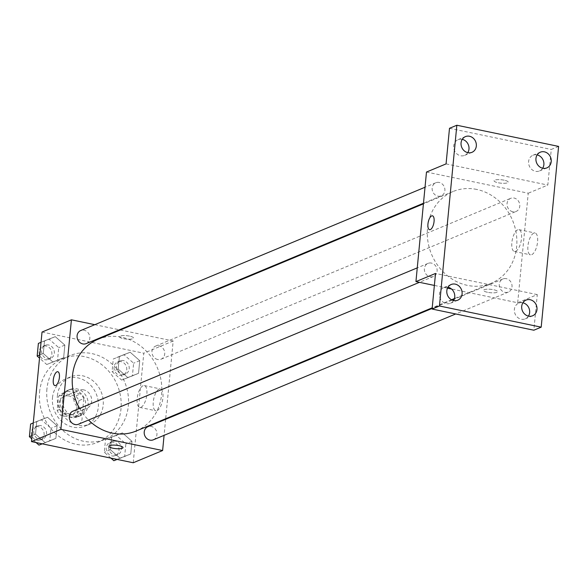 <?xml version="1.0" encoding="UTF-8"?>
<svg xmlns="http://www.w3.org/2000/svg" width="588" height="588" viewBox="0 0 588 588"><rect width="100%" height="100%" fill="white"/><g stroke="black" fill="none" stroke-linecap="round" stroke-linejoin="round"><path stroke-width="0.44" stroke-dasharray="2.94 2.21" d="M83.658 389.859A9.922 8.769 67.4 0 0 78.924 390.278A9.922 8.769 67.4 0 0 74.639 402.809A9.922 8.769 67.4 0 0 86.546 408.601A9.922 8.769 67.4 0 0 91.559 398.657A9.922 8.769 67.4 0 0 83.658 389.859M68.965 395.974A9.922 8.769 67.4 0 0 64.232 396.393A9.922 8.769 67.4 0 0 59.947 408.925A9.922 8.769 67.4 0 0 71.854 414.716A9.922 8.769 67.4 0 0 76.866 404.772A9.922 8.769 67.4 0 0 68.965 395.974M78.895 400.649L77.543 414.702A13.473 11.907 67.4 0 1 73.515 417.87L60.461 415.157A13.473 11.907 67.4 0 1 57.19 410.468L58.543 396.415A13.473 11.907 67.4 0 1 62.571 393.247L75.624 395.959A13.473 11.907 67.4 0 1 78.895 400.649L83.79 398.613L82.438 412.658L77.543 414.702M57.19 410.468L62.093 408.425L63.445 394.379L58.543 396.415M62.571 393.247L67.473 391.204L80.519 393.923L75.624 395.959M67.473 391.204A13.473 11.907 67.4 0 0 63.445 394.379M62.093 408.425A13.473 11.907 67.4 0 0 65.364 413.114L60.461 415.157M82.438 412.658A13.473 11.907 67.4 0 1 78.41 415.834L65.364 413.114M83.79 398.613A13.473 11.907 67.4 0 0 80.519 393.923M60.219 400.876A14.178 12.532 -112.6 0 1 67.495 390.432A14.178 12.532 -112.6 0 1 84.51 398.701A14.178 12.532 -112.6 0 1 78.388 416.605A14.178 12.532 -112.6 0 1 65.54 414.143A14.178 12.532 -112.6 0 1 60.219 400.876M62.673 399.855A14.178 12.532 67.4 0 0 67.987 413.129A14.178 12.532 67.4 0 0 80.835 415.591A14.178 12.532 67.4 0 0 87.994 401.376A14.178 12.532 67.4 0 0 76.712 388.808A14.178 12.532 67.4 0 0 69.943 389.41A14.178 12.532 67.4 0 0 62.673 399.855M78.41 415.834L73.515 417.87M52.494 397.738A25.519 22.557 -112.6 0 1 65.584 378.937A25.519 22.557 -112.6 0 1 96.212 393.835A25.519 22.557 -112.6 0 1 85.194 426.057A25.519 22.557 -112.6 0 1 62.071 421.625A25.519 22.557 -112.6 0 1 52.494 397.738M57.396 395.702A25.519 22.557 -112.6 0 1 70.479 376.901A25.519 22.557 -112.6 0 1 101.114 391.792A25.519 22.557 -112.6 0 1 90.089 424.022A25.519 22.557 -112.6 0 1 66.966 419.589A25.519 22.557 -112.6 0 1 57.396 395.702M39.587 391.998A45.364 40.102 -112.6 0 1 62.857 358.577A45.364 40.102 -112.6 0 1 117.306 385.052A45.364 40.102 -112.6 0 1 97.718 442.345A45.364 40.102 -112.6 0 1 56.61 434.466A45.364 40.102 -112.6 0 1 39.587 391.998M46.93 388.94A45.364 40.102 67.4 0 0 63.96 431.408A45.364 40.102 67.4 0 0 105.068 439.287A45.364 40.102 67.4 0 0 127.978 393.798A45.364 40.102 67.4 0 0 91.853 353.586A45.364 40.102 67.4 0 0 70.2 355.519A45.364 40.102 67.4 0 0 46.93 388.94M45.085 442.58L35.523 434.135L36.743 421.486L47.525 417.282L57.087 425.719L55.875 438.369L45.085 442.58L35.523 434.135L36.743 421.486L47.525 417.282L57.087 425.719L55.875 438.369L42.13 443.808M119.981 458.155L110.412 449.717L111.632 437.068L122.414 432.856L131.984 441.301L130.764 453.951L119.981 458.155L110.412 449.717L111.632 437.068L122.414 432.856L131.984 441.301L130.764 453.951L117.019 459.39M42.027 332.051L143.788 353.212L133.233 462.763M52.854 361.951L43.284 353.513L44.504 340.864L55.287 336.652L64.856 345.097L63.636 357.747L52.854 361.951L43.284 353.513L44.504 340.864L55.287 336.652L64.856 345.097L63.636 357.747L46.731 364.501L39.521 358.136M127.743 377.533L118.173 369.088L119.393 356.438L130.176 352.234L139.746 360.672L138.525 373.321L127.743 377.533L118.173 369.088L119.393 356.438L130.176 352.234L139.746 360.672L138.525 373.321L121.62 380.076L112.058 371.638L113.271 358.989L124.061 354.777L133.623 363.222L132.403 375.872L121.62 380.076M136.107 431.041A49.679 43.909 67.4 0 0 161.193 381.23A49.679 43.909 67.4 0 0 121.635 337.196A49.679 43.909 67.4 0 0 97.931 339.313M79.6 408.395A49.679 43.909 67.4 0 0 88.531 420.03M120.319 329.993L173.173 340.989L165.684 418.73M165.625 419.34L164.081 435.333M94.786 324.679L119.386 329.794M153.306 439.824A7.085 6.262 67.4 0 0 156.886 432.717A7.085 6.262 67.4 0 0 151.241 426.432A7.085 6.262 67.4 0 0 147.86 426.734M78.417 424.242A7.085 6.262 67.4 0 0 81.997 417.135A7.085 6.262 67.4 0 0 76.352 410.85A7.085 6.262 67.4 0 0 72.971 411.152M86.179 343.62A7.085 6.262 67.4 0 0 89.758 336.512A7.085 6.262 67.4 0 0 84.113 330.228A7.085 6.262 67.4 0 0 80.732 330.529M157.687 359.496A7.085 6.262 -112.6 0 1 152.042 353.212A7.085 6.262 -112.6 0 1 155.622 346.104A7.085 6.262 -112.6 0 1 164.133 350.242A7.085 6.262 -112.6 0 1 161.068 359.195A7.085 6.262 -112.6 0 1 157.687 359.496M173.173 340.989L143.788 353.212M159.135 389.065A11.15 4.461 -78.2 0 0 153.468 400.384A11.15 4.461 -78.2 0 0 155.827 410.755A11.15 4.461 -78.2 0 0 162.472 400.744A11.15 4.461 -78.2 0 0 160.37 388.918A11.15 4.461 -78.2 0 0 159.135 389.065M129.551 336.115A7.085 1.713 -174.5 0 0 119.438 336.711A7.085 1.713 -174.5 0 0 126.324 339.092A7.085 1.713 -174.5 0 0 133.549 338.071A7.085 1.713 -174.5 0 0 129.551 336.115A7.085 1.713 -174.5 0 0 119.438 336.711A7.085 1.713 -174.5 0 0 126.324 339.1A7.085 1.713 -174.5 0 0 133.549 338.071A7.085 1.713 -174.5 0 0 129.551 336.123M108.89 446.255L108.89 446.255A7.085 1.713 5.5 0 1 116.108 445.226A7.085 1.713 5.5 0 1 123.002 447.608A7.085 1.713 5.5 0 1 123.002 447.615L123.002 447.615M143.06 385.721A11.15 4.461 -78.2 0 0 137.386 397.04A11.15 4.461 -78.2 0 0 139.753 407.41A11.15 4.461 -78.2 0 0 146.397 397.4A11.15 4.461 -78.2 0 0 144.295 385.574A11.15 4.461 -78.2 0 0 143.06 385.721M57.793 371.726L57.793 371.726A7.085 2.837 101.8 0 1 59.131 379.245A7.085 2.837 101.8 0 1 54.904 385.61L54.904 385.61M476.706 189.424A49.679 43.909 67.4 0 0 452.995 191.541A49.679 43.909 67.4 0 0 431.548 254.281A49.679 43.909 67.4 0 0 491.171 283.269A49.679 43.909 67.4 0 0 516.257 233.465A49.679 43.909 67.4 0 0 476.706 189.424M512.751 211.731A7.085 6.262 -112.6 0 1 507.106 205.447A7.085 6.262 -112.6 0 1 510.685 198.34A7.085 6.262 -112.6 0 1 519.197 202.478A7.085 6.262 -112.6 0 1 516.139 211.43A7.085 6.262 -112.6 0 1 512.751 211.731M431.416 263.086A7.085 6.262 67.4 0 0 428.035 263.387A7.085 6.262 67.4 0 0 424.97 272.34A7.085 6.262 67.4 0 0 433.481 276.478A7.085 6.262 67.4 0 0 437.06 269.37A7.085 6.262 67.4 0 0 431.416 263.086M439.177 182.456A7.085 6.262 67.4 0 0 435.796 182.765A7.085 6.262 67.4 0 0 432.739 191.71A7.085 6.262 67.4 0 0 441.243 195.848A7.085 6.262 67.4 0 0 444.822 188.741A7.085 6.262 67.4 0 0 439.177 182.456M506.305 278.661A7.085 6.262 67.4 0 0 502.924 278.962A7.085 6.262 67.4 0 0 499.866 287.914A7.085 6.262 67.4 0 0 508.37 292.052A7.085 6.262 67.4 0 0 511.95 284.945A7.085 6.262 67.4 0 0 506.305 278.661M426.484 172.049L528.237 193.217L517.69 302.761L451.503 288.995M447.505 288.164L434.37 285.43M558.6 146.405L551.257 149.462L547.825 185.066L528.237 193.217M517.69 302.761L537.278 294.61L533.853 330.213M533.794 233.142A11.15 4.461 -78.2 0 0 528.12 244.468A11.15 4.461 -78.2 0 0 530.486 254.832A11.15 4.461 -78.2 0 0 537.131 244.821A11.15 4.461 -78.2 0 0 535.029 232.995A11.15 4.461 -78.2 0 0 533.794 233.142M537.278 294.61L435.524 273.449M487.54 292.287A7.085 1.713 5.5 0 1 483.542 290.34A7.085 1.713 5.5 0 1 490.76 289.311A7.085 1.713 5.5 0 1 497.654 291.692A7.085 1.713 5.5 0 1 487.54 292.287A7.085 1.713 5.5 0 1 483.542 290.332A7.085 1.713 5.5 0 1 490.767 289.303A7.085 1.713 5.5 0 1 497.654 291.692A7.085 1.713 5.5 0 1 487.54 292.287M446.071 163.898L547.825 185.066M504.21 180.193A7.085 1.713 -174.5 0 0 494.089 180.788A7.085 1.713 -174.5 0 0 500.983 183.177A7.085 1.713 -174.5 0 0 508.201 182.148A7.085 1.713 -174.5 0 0 504.21 180.193A7.085 1.713 -174.5 0 0 494.089 180.795A7.085 1.713 -174.5 0 0 500.983 183.177A7.085 1.713 -174.5 0 0 508.201 182.155A7.085 1.713 -174.5 0 0 504.21 180.2M517.719 229.798A11.15 4.461 -78.2 0 0 512.045 241.124A11.15 4.461 -78.2 0 0 514.412 251.488A11.15 4.461 -78.2 0 0 521.049 241.477A11.15 4.461 -78.2 0 0 518.947 229.651A11.15 4.461 -78.2 0 0 517.719 229.798M432.452 215.811L432.445 215.811A7.085 2.837 101.8 0 1 432.452 215.811A7.085 2.837 101.8 0 1 433.782 223.33A7.085 2.837 101.8 0 1 429.563 229.688L429.556 229.688M448.012 287.216A8.504 7.519 67.4 0 0 443.837 287.554A8.504 7.519 67.4 0 0 440.169 298.3A8.504 7.519 67.4 0 0 450.379 303.261A8.504 7.519 67.4 0 0 453.554 300.549M522.901 302.798A8.504 7.519 67.4 0 0 518.734 303.136A8.504 7.519 67.4 0 0 515.059 313.874A8.504 7.519 67.4 0 0 525.268 318.843A8.504 7.519 67.4 0 0 528.443 316.124M462.249 139.334A8.504 7.519 67.4 0 0 458.081 139.672A8.504 7.519 67.4 0 0 454.406 150.41A8.504 7.519 67.4 0 0 464.616 155.379A8.504 7.519 67.4 0 0 467.798 152.659M537.138 154.909A8.504 7.519 67.4 0 0 532.971 155.247A8.504 7.519 67.4 0 0 529.296 165.992A8.504 7.519 67.4 0 0 539.505 170.954A8.504 7.519 67.4 0 0 542.687 168.234M449.497 128.294L551.257 149.462M123.502 360.584A7.085 6.262 67.4 0 0 120.114 360.885A7.085 6.262 67.4 0 0 117.056 369.837A7.085 6.262 67.4 0 0 125.56 373.975A7.085 6.262 67.4 0 0 129.139 366.868A7.085 6.262 67.4 0 0 123.502 360.584M118.173 369.088L112.058 371.638M119.393 356.438L113.271 358.989M130.176 352.234L124.061 354.777M139.746 360.672L133.623 363.222M138.525 373.321L132.403 375.872M121.047 361.598A7.085 6.262 67.4 0 0 117.666 361.899A7.085 6.262 67.4 0 0 114.609 370.852A7.085 6.262 67.4 0 0 123.112 374.99A7.085 6.262 67.4 0 0 126.692 367.882A7.085 6.262 67.4 0 0 121.047 361.598M110.934 458.118L104.289 452.26L105.509 439.611L116.292 435.407L125.861 443.844L124.641 456.494L117.159 459.419M115.733 441.206A7.085 6.262 67.4 0 0 112.352 441.507A7.085 6.262 67.4 0 0 109.294 450.459A7.085 6.262 67.4 0 0 117.798 454.597A7.085 6.262 67.4 0 0 121.378 447.49A7.085 6.262 67.4 0 0 115.733 441.206M110.412 449.717L104.289 452.26M111.632 437.068L105.509 439.611M122.414 432.856L116.292 435.407M131.984 441.301L125.861 443.844M130.764 453.951L124.641 456.494M113.286 442.227A7.085 6.262 67.4 0 0 109.905 442.529A7.085 6.262 67.4 0 0 106.84 451.481A7.085 6.262 67.4 0 0 115.351 455.619A7.085 6.262 67.4 0 0 118.93 448.512A7.085 6.262 67.4 0 0 113.286 442.227M38.382 343.407L49.164 339.202L58.734 347.64L57.514 360.29L46.731 364.501M48.606 345.002A7.085 6.262 67.4 0 0 45.225 345.303A7.085 6.262 67.4 0 0 42.16 354.255A7.085 6.262 67.4 0 0 50.671 358.393A7.085 6.262 67.4 0 0 54.25 351.286A7.085 6.262 67.4 0 0 48.606 345.002M43.284 353.513L39.822 354.954M44.504 340.864L41.042 342.304M55.287 336.652L49.164 339.202M64.856 345.097L58.734 347.64M63.636 357.747L57.514 360.29M46.158 346.023A7.085 6.262 67.4 0 0 42.777 346.325A7.085 6.262 67.4 0 0 39.712 355.277A7.085 6.262 67.4 0 0 48.223 359.415A7.085 6.262 67.4 0 0 51.803 352.308A7.085 6.262 67.4 0 0 46.158 346.023M36.037 442.543L31.752 438.766M30.62 424.036L41.403 419.825L50.972 428.27L49.752 440.919L42.27 443.837M40.844 425.631A7.085 6.262 67.4 0 0 37.463 425.933A7.085 6.262 67.4 0 0 34.398 434.885A7.085 6.262 67.4 0 0 42.909 439.023A7.085 6.262 67.4 0 0 46.489 431.915A7.085 6.262 67.4 0 0 40.844 425.631M35.523 434.135L32.061 435.576M36.743 421.486L33.281 422.926M47.525 417.282L41.403 419.825M57.087 425.719L50.972 428.27M55.875 438.369L49.752 440.919M38.396 426.645A7.085 6.262 67.4 0 0 35.015 426.954A7.085 6.262 67.4 0 0 31.95 435.899A7.085 6.262 67.4 0 0 40.462 440.037A7.085 6.262 67.4 0 0 44.041 432.93A7.085 6.262 67.4 0 0 38.396 426.645M71.854 414.716L86.546 408.601M64.232 396.393L78.924 390.278M69.943 389.41L67.495 390.432M80.835 415.591L78.388 416.605M70.479 376.901L65.584 378.937M90.089 424.022L85.194 426.057M70.2 355.519L62.857 358.577M105.068 439.287L97.718 442.345M139.753 407.41L155.827 410.755M144.295 385.574L160.37 388.918M452.995 191.541L423.419 203.852M491.171 283.269L454.443 298.557M451.518 299.777L432.217 307.811M161.068 359.195L516.139 211.43M155.622 346.104L510.685 198.34M428.035 263.387L417.252 267.871M433.481 276.478L419.428 282.328M435.796 182.765L425.021 187.249M441.243 195.848L423.478 203.242M502.924 278.962L454.215 299.241M452.165 300.093L432.158 308.421M508.37 292.052L455.729 313.963M514.412 251.488L530.486 254.832M518.947 229.651L535.029 232.995M450.379 303.261L457.721 300.203M443.837 287.554L451.187 284.496M464.616 155.379L471.966 152.321M458.081 139.672L465.424 136.614M539.505 170.954L546.855 167.896M532.971 155.247L540.321 152.189M525.268 318.843L532.618 315.785M518.734 303.136L526.076 300.078M120.114 360.885L117.666 361.899M125.56 373.975L123.112 374.99M112.352 441.507L109.905 442.529M117.798 454.597L115.351 455.619M45.225 345.303L42.777 346.325M50.671 358.393L48.223 359.415M37.463 425.933L35.015 426.954M42.909 439.023L40.462 440.037"/><path stroke-width="0.88" d="M164.081 435.333L162.619 450.533L133.233 462.763L31.48 441.595L42.027 332.051L71.413 319.821L94.786 324.679M162.619 450.533L60.865 429.365L31.48 441.595M60.865 429.365L71.413 319.821M54.904 385.61A7.085 2.837 101.8 0 1 53.405 379.017A7.085 2.837 101.8 0 1 57.007 371.822A7.085 2.837 101.8 0 1 57.793 371.726A7.085 2.837 101.8 0 1 59.123 379.245A7.085 2.837 101.8 0 1 54.904 385.61A7.085 2.837 101.8 0 1 53.398 379.017A7.085 2.837 101.8 0 1 57.007 371.822A7.085 2.837 101.8 0 1 57.793 371.726M423.419 203.852L97.931 339.313A49.679 43.909 67.4 0 0 79.6 408.395M88.531 420.03A49.679 43.909 67.4 0 0 136.107 431.041L432.217 307.811M165.684 418.73L165.625 419.34M119.386 329.794L120.319 329.993M432.158 308.421L147.86 426.734A7.085 6.262 67.4 0 0 144.795 435.686A7.085 6.262 67.4 0 0 153.306 439.824L455.729 313.963M417.252 267.871L72.971 411.152A7.085 6.262 67.4 0 0 69.906 420.104A7.085 6.262 67.4 0 0 78.417 424.242L419.428 282.328M425.021 187.249L80.732 330.529A7.085 6.262 67.4 0 0 77.667 339.482A7.085 6.262 67.4 0 0 86.179 343.62L423.478 203.242M123.002 447.615A7.085 1.713 5.5 0 1 112.881 448.203A7.085 1.713 5.5 0 1 108.89 446.255A7.085 1.713 5.5 0 1 116.108 445.226A7.085 1.713 5.5 0 1 123.002 447.615A7.085 1.713 5.5 0 1 112.881 448.21A7.085 1.713 5.5 0 1 108.89 446.255M415.936 281.601L426.484 172.049L446.071 163.898L449.497 128.294L456.847 125.237L558.6 146.405L541.195 327.156L533.853 330.213L432.092 309.045L435.524 273.449L415.936 281.601L434.37 285.43M451.503 288.995L447.505 288.164M541.195 327.156L439.442 305.988L432.092 309.045M439.442 305.988L456.847 125.237M429.563 229.688A7.085 2.837 101.8 0 1 428.064 223.102A7.085 2.837 101.8 0 1 431.665 215.906A7.085 2.837 101.8 0 1 432.445 215.811A7.085 2.837 101.8 0 1 433.782 223.33A7.085 2.837 101.8 0 1 429.556 229.688A7.085 2.837 101.8 0 1 428.057 223.102A7.085 2.837 101.8 0 1 431.658 215.899A7.085 2.837 101.8 0 1 432.445 215.811M453.554 300.549A8.504 7.519 67.4 0 0 454.737 296.999A8.504 7.519 67.4 0 0 448.012 287.216M528.443 316.124A8.504 7.519 67.4 0 0 529.634 312.573A8.504 7.519 67.4 0 0 522.901 302.798M467.798 152.659A8.504 7.519 67.4 0 0 468.981 149.109A8.504 7.519 67.4 0 0 462.249 139.334M542.687 168.234A8.504 7.519 67.4 0 0 543.871 164.691A8.504 7.519 67.4 0 0 537.138 154.909M521.718 306.341A8.504 7.519 -112.6 0 1 526.076 300.078A8.504 7.519 -112.6 0 1 533.786 301.556A8.504 7.519 -112.6 0 1 536.976 309.516A8.504 7.519 -112.6 0 1 532.618 315.785A8.504 7.519 -112.6 0 1 524.908 314.308A8.504 7.519 -112.6 0 1 521.718 306.341M535.955 158.459A8.504 7.519 -112.6 0 1 540.321 152.189A8.504 7.519 -112.6 0 1 548.023 153.666A8.504 7.519 -112.6 0 1 551.221 161.634A8.504 7.519 -112.6 0 1 546.855 167.896A8.504 7.519 -112.6 0 1 539.145 166.419A8.504 7.519 -112.6 0 1 535.955 158.459M461.065 142.877A8.504 7.519 -112.6 0 1 465.424 136.614A8.504 7.519 -112.6 0 1 473.134 138.092A8.504 7.519 -112.6 0 1 476.324 146.052A8.504 7.519 -112.6 0 1 471.966 152.321A8.504 7.519 -112.6 0 1 464.255 150.844A8.504 7.519 -112.6 0 1 461.065 142.877M446.821 290.766A8.504 7.519 -112.6 0 1 451.187 284.496A8.504 7.519 -112.6 0 1 458.897 285.981A8.504 7.519 -112.6 0 1 462.087 293.941A8.504 7.519 -112.6 0 1 457.721 300.203A8.504 7.519 -112.6 0 1 450.018 298.726A8.504 7.519 -112.6 0 1 446.821 290.766M117.159 459.419L113.859 460.705L110.934 458.118M117.019 459.39L113.859 460.705M39.521 358.136L37.162 356.056L38.382 343.407L41.042 342.304M39.822 354.954L37.162 356.056M42.27 443.837L38.97 445.123L36.037 442.543M31.752 438.766L29.4 436.686L30.62 424.036L33.281 422.926M42.13 443.808L38.97 445.123M32.061 435.576L29.4 436.686M454.443 298.557L451.518 299.777M454.215 299.241L452.165 300.093"/></g></svg>
